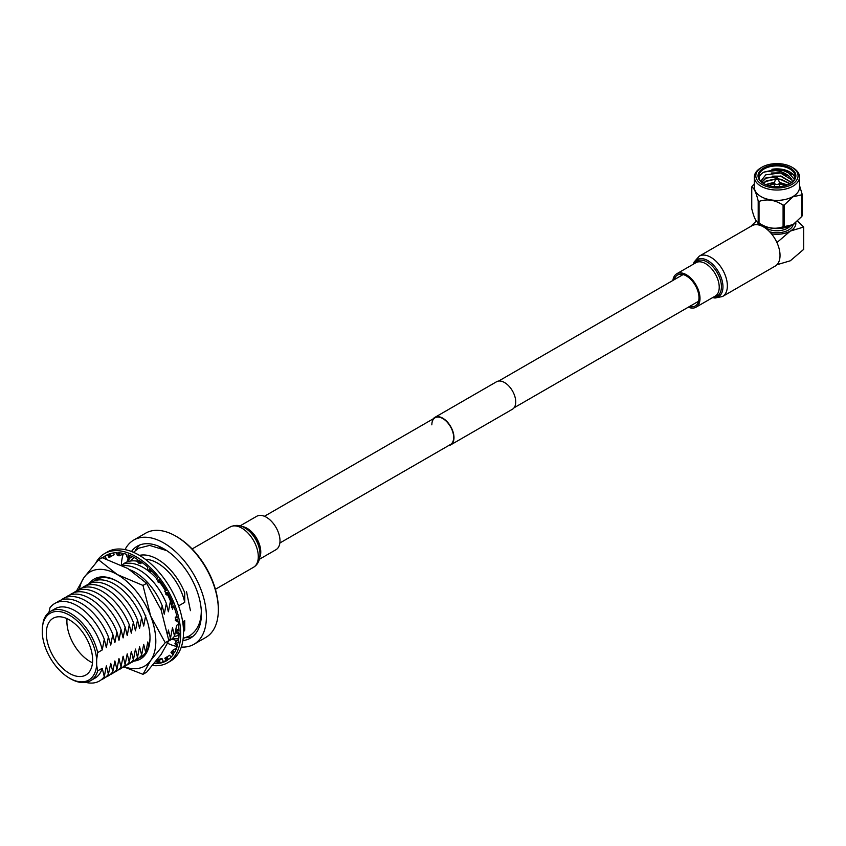<?xml version="1.0" encoding="UTF-8"?>
<svg xmlns="http://www.w3.org/2000/svg" width="846" height="846" viewBox="0 0 846 846"><rect width="100%" height="100%" fill="white"/><g stroke="black" fill="none" stroke-linecap="round" stroke-linejoin="round"><path stroke-width="1.27" d="M431.851 424.84A15.429 8.904 60 0 1 435.045 417.776A15.429 8.904 60 0 1 446.931 421.911A15.429 8.904 60 0 1 453.668 437.435A15.429 8.904 60 0 1 450.474 444.499L279.857 543.005M433.184 418.855A15.873 9.169 60 0 1 434.823 417.395A15.873 9.169 60 0 1 447.058 421.646A15.873 9.169 60 0 1 453.985 437.615A15.873 9.169 60 0 1 450.696 444.88A15.873 9.169 60 0 1 448.613 445.578M434.823 417.395L496.581 381.736A15.873 9.169 60 0 1 508.806 385.988A15.873 9.169 60 0 1 515.732 401.966A15.873 9.169 60 0 1 512.443 409.231L450.696 444.88M183.064 624.686A40.026 23.106 60 0 0 184.724 620.636L184.724 630.207A44.743 25.835 60 0 1 183.519 631.666M179.024 635.029A44.743 25.835 60 0 1 174.255 636.467M48.941 612.441L49.946 607.83A44.743 25.835 60 0 1 77.113 605.704A44.743 25.835 60 0 1 104.291 639.206L106.342 647.592L108.404 636.827L110.752 645.043L112.804 634.288L114.866 642.664L116.928 631.909L118.979 640.295L121.041 629.53L123.104 637.916L125.155 627.161L127.217 635.536L129.279 624.782L131.331 633.157L133.393 622.402L135.455 630.788L137.507 620.023L139.569 628.409L141.631 617.654L143.683 626.029L145.745 615.275M56.894 602.468A44.743 25.835 60 0 1 81.237 603.325A44.743 25.835 60 0 1 108.404 636.827M61.176 600.026A44.743 25.835 60 0 1 85.636 600.787A44.743 25.835 60 0 1 112.804 634.288M65.417 597.551A44.743 25.835 60 0 1 89.75 598.408A44.743 25.835 60 0 1 116.928 631.909M69.531 595.172A44.743 25.835 60 0 1 93.874 596.028A44.743 25.835 60 0 1 121.041 629.53M73.655 592.792A44.743 25.835 60 0 1 97.988 593.659A44.743 25.835 60 0 1 125.155 627.161M77.769 590.413A44.743 25.835 60 0 1 102.102 591.28A44.743 25.835 60 0 1 129.279 624.782M81.882 588.033A44.743 25.835 60 0 1 106.226 588.901A44.743 25.835 60 0 1 133.393 622.402M86.006 585.665A44.743 25.835 60 0 1 110.34 586.521A44.743 25.835 60 0 1 137.507 620.023M90.12 583.285A44.743 25.835 60 0 1 114.453 584.152A44.743 25.835 60 0 1 141.631 617.654M147.5 621.969L147.86 623.238M130.03 569.834A44.743 25.835 60 0 1 135.043 572.266A44.743 25.835 60 0 1 162.21 605.768L164.272 614.143L166.324 603.388L168.386 611.774L170.448 601.009L171.336 604.002M122.617 565.731A44.743 25.835 60 0 1 139.156 569.887A44.743 25.835 60 0 1 166.324 603.388M121.285 565.075A44.743 25.835 60 0 1 143.27 567.507A44.743 25.835 60 0 1 148.864 571.314M149.531 571.843A44.743 25.835 60 0 1 156.933 578.981M159.799 582.429A44.743 25.835 60 0 1 165.456 590.804M167.571 594.675A44.743 25.835 60 0 1 170.448 601.009M172.214 607.809L172.499 609.395L172.69 608.115M184.724 620.636L182.673 621.821M178.453 624.263L176.624 625.321L174.562 636.076A44.743 25.835 60 0 1 168.692 640.982M174.562 636.076L172.499 627.69L170.448 638.455A44.743 25.835 60 0 1 168.798 640.369M170.448 638.455L168.386 630.069L167.762 634.003M148.695 646.302L147.796 641.955L145.745 652.71L143.683 644.335L141.631 655.09A44.743 25.835 60 0 1 134.673 660.462M140.838 657.12A44.743 25.835 60 0 1 138.786 658.082M141.631 655.09L139.569 646.714L137.507 657.469A44.743 25.835 60 0 1 130.559 662.83M137.507 657.469L135.455 649.083L133.393 659.848A44.743 25.835 60 0 1 126.445 665.21M133.393 659.848L131.331 651.462L129.279 662.217A44.743 25.835 60 0 1 122.321 667.589M129.279 662.217L127.217 653.842L125.155 664.596A44.743 25.835 60 0 1 118.207 669.969M125.155 664.596L123.104 656.221L121.041 666.976A44.743 25.835 60 0 1 114.094 672.337M121.041 666.976L118.979 658.59L116.928 669.355A44.743 25.835 60 0 1 109.969 674.717M116.928 669.355L114.866 660.969L112.804 671.724A44.743 25.835 60 0 1 105.697 677.16M112.804 671.724L110.752 663.349L108.404 674.273A44.743 25.835 60 0 1 101.457 679.634M108.404 674.273L106.342 665.887L104.291 676.641A44.743 25.835 60 0 1 85.806 682.384M104.291 676.641L102.229 668.266A40.026 23.106 60 0 1 95.069 678.09L90.511 680.723A40.026 23.106 60 0 1 70.504 678.746L69.467 678.143A38.567 22.271 -120 0 0 96.645 665.072L97.671 670.899A40.026 23.106 60 0 1 90.511 680.723M102.229 668.266L97.671 670.899M69.467 673.395A32.751 18.908 -120 0 0 85.848 675.013A32.751 18.908 -120 0 0 90.86 648.776A32.751 18.908 -120 0 0 69.467 619.917A32.751 18.908 -120 0 0 53.097 618.289A32.751 18.908 -120 0 0 48.074 644.536A32.751 18.908 -120 0 0 69.467 673.395M67.024 618.659A32.751 18.908 -120 0 0 90.057 661.509A32.751 18.908 -120 0 0 92.5 662.767M162.675 548.145A46.667 26.945 -120 0 0 159.492 547.214M171.685 639.1A53.108 30.668 -120 0 0 177.343 640.422M182.895 640.538A53.108 30.668 -120 0 0 190.403 638.159A53.108 30.668 -120 0 0 198.546 595.605A53.108 30.668 -120 0 0 163.849 548.8A53.108 30.668 -120 0 0 137.295 546.167A53.108 30.668 -120 0 0 131.479 551.486M185.697 637.683A53.108 30.668 -120 0 0 192.856 636.456M193.946 644.292L205.874 637.398A60.182 34.749 -120 0 0 218.342 609.839L218.342 608.655A58.734 33.903 60 0 0 176.814 536.724L175.788 536.131A60.182 34.749 -120 0 0 145.692 533.149L133.753 540.044A60.182 34.749 60 0 1 163.849 543.026A60.182 34.749 60 0 1 203.167 596.06A60.182 34.749 60 0 1 193.946 644.292A60.182 34.749 60 0 1 181.287 647.063M121.348 565.043A60.182 34.749 60 0 1 123.421 553.474M125.028 549.614A60.182 34.749 60 0 1 133.753 540.044M177.142 646.524A60.182 34.749 60 0 1 167.688 643.32M218.342 609.839A60.182 34.749 -120 0 0 175.788 536.131L176.814 536.724M128.37 557.461A53.108 30.668 -120 0 0 127.122 561.913M139.992 544.898A53.108 30.668 -120 0 0 135.36 550.482M200.597 618.415A46.667 26.945 -120 0 0 201.39 615.19M42.3 628.229L43.326 621.218A40.026 23.106 60 0 1 50.485 611.394A40.026 23.106 60 0 1 97.671 652.594L96.645 659.605A38.567 22.271 -120 0 0 69.467 615.158A38.567 22.271 -120 0 0 42.3 628.229L42.3 633.696A38.567 22.271 -120 0 0 69.467 678.143L70.504 678.746M130.686 560.993A44.743 25.835 60 0 1 134.313 557.588M139.474 555.378A44.743 25.835 60 0 1 184.724 592.771L184.724 602.331A40.026 23.106 60 0 0 145.301 559.269M178.58 605.884L184.724 602.331M123.051 564.271A44.743 25.835 60 0 1 137.158 561.194M161.237 610.188L162.21 605.768M94.234 580.906A44.743 25.835 60 0 1 96.095 579.616M50.485 611.394L55.043 608.76A40.026 23.106 60 0 1 102.229 649.961L104.291 639.206M97.671 652.594L102.229 649.961M96.645 665.072L96.645 659.605M89.126 583.708A46.202 26.67 60 0 1 100.991 576.93A46.202 26.67 60 0 1 117.33 581.297A46.202 26.67 60 0 1 149.996 637.884A46.202 26.67 60 0 1 133.805 661.107M117.848 581.604A44.743 25.835 -120 0 0 102.535 577.659A44.743 25.835 -120 0 0 95.989 579.679A44.743 25.835 -120 0 0 94.118 580.948M124.193 666.722A54.44 31.429 -120 0 0 136.576 668.626A54.44 31.429 -120 0 0 150.662 660.493L165.213 642.696L168.83 640.612L161.163 609.987L146.612 583.328L127.831 568.512L102.165 557.673L98.538 559.766L83.997 577.554L76.32 591.375M123.854 666.902L142.985 674.315L150.662 660.493A54.44 31.429 -120 0 0 150.662 616.047L142.985 585.421L146.612 583.328M142.985 585.421L117.33 574.582L98.538 559.766M142.985 674.315L146.612 672.221L161.163 654.434L168.83 640.612M165.213 642.696L150.662 616.047A54.44 31.429 -120 0 0 117.33 574.582A54.44 31.429 -120 0 0 83.997 577.554A54.44 31.429 -120 0 0 79.45 589.228M138.691 658.156A44.743 25.835 -120 0 0 140.732 657.183A44.743 25.835 -120 0 0 149.996 637.281M152.492 665.506A63.038 36.389 -120 0 0 167.624 662.767A63.038 36.389 -120 0 0 177.29 612.261A63.038 36.389 -120 0 0 136.111 556.71A63.038 36.389 -120 0 0 104.597 553.591A63.038 36.389 -120 0 0 95.936 562.685M167.624 662.767L170.469 661.128A63.038 36.389 -120 0 0 180.124 610.622A63.038 36.389 -120 0 0 138.945 555.071A63.038 36.389 -120 0 0 107.431 551.952L104.597 553.591M166.302 590.328L164.79 591.195L166.345 590.402A60.743 35.067 -120 0 0 160.412 581.318L159.122 579.595L157.969 581.033L156.669 579.32L157.811 577.903A60.743 35.067 -120 0 0 150.842 570.098L149.382 568.671L148.716 570.659L147.246 569.263L147.913 567.296A60.743 35.067 -120 0 0 140.351 561.268L138.807 560.242L138.67 562.653L137.137 561.649L137.264 559.269A60.743 35.067 -120 0 0 136.111 558.582A60.743 35.067 -120 0 0 129.586 555.388L128.063 554.817L129.586 555.357M178.918 628.779L176.899 629.942L179.035 631.179A60.743 35.067 -120 0 0 178.072 621.799L177.713 619.864L177.396 621.133L178.094 621.81L175.302 620.541L177.396 621.133M176.941 616.343L175.238 617.326L177.3 617.908A60.743 35.067 -120 0 0 174.466 608.01L173.747 606.022L173.62 607.301L174.498 608.01L171.727 607.417L173.62 607.301M172.669 603.24L171.114 604.129L172.986 604.023A60.743 35.067 -120 0 0 168.46 594.22L167.423 592.306L167.445 593.554L168.481 594.22L166.905 595.013L165.869 594.347L167.445 593.554M128.063 554.817L128.465 557.503L126.953 556.964L126.551 554.31A60.743 35.067 -120 0 0 119.233 552.829L117.827 552.745L119.223 552.798L120.143 555.579L122.977 553.95L122.776 553.337M117.827 552.745L118.747 555.536L117.351 555.484L116.441 552.734A60.743 35.067 -120 0 0 109.938 553.749L108.732 554.162L109.927 553.707M107.199 554.817A60.743 35.067 -120 0 0 105.126 556.446L102.704 557.842M108.732 554.162L110.117 556.88L108.923 557.324L107.558 554.648A60.743 35.067 -120 0 0 105.739 555.579A60.743 35.067 -120 0 0 102.599 557.81M155.516 661.868A60.743 35.067 -120 0 0 157.166 661.974M154.088 663.602A60.743 35.067 -120 0 0 157.811 663.507L156.669 660.768L159.503 659.129L161.967 658.537L163.257 661.466A60.743 35.067 -120 0 0 166.197 660.61M162.104 658.727L159.27 660.366L160.412 663.105A60.743 35.067 -120 0 0 166.345 660.863L167.423 660.208L166.366 660.895L164.811 658.23L166.387 660.842M160.412 663.105L163.257 661.466M170.966 657.289L169.739 655.259L166.905 656.898L168.46 659.478A60.743 35.067 -120 0 0 172.986 654.91L173.747 653.799L173.007 654.931L170.977 652.361L172.87 654.656M176.053 649.485L175.439 648.734L172.605 650.373L174.466 652.636A60.743 35.067 -120 0 0 177.3 646.016L177.713 644.536L177.332 646.037M175.238 617.326L175.619 619.272L177.713 619.864M176.899 629.942L176.899 631.729L179.066 632.977L179.035 634.743A60.743 35.067 -120 0 1 178.072 643.002L176 641.194L175.619 642.706L177.713 644.536M172.605 650.373L171.854 651.505L173.747 653.799M166.905 656.898L165.848 657.585L167.423 660.208M159.27 660.366L157.969 660.567L159.122 663.338L157.821 663.539M148.716 570.659L148.949 571.653L149.615 569.665L150.852 570.077L150.186 572.065L151.836 571.103M157.969 581.033L158.117 582.175L159.27 580.737L160.433 581.297L159.27 582.735L160.803 581.858M164.79 591.195L165.848 593.099L167.423 592.306M171.114 604.129L171.854 606.127L173.747 606.022M110.117 556.88L114.136 554.786L113.227 552.998M106.49 559.1L105.126 556.446M176.899 631.729L176.391 632.914L179.035 634.743M176.391 632.914L179.066 634.764M179.066 632.977L178.559 634.162M175.619 642.706L174.921 643.743L177.3 646.016M174.921 643.743L177.015 645.572M178.643 639.671L176 641.194M171.854 651.505L170.977 652.361M165.848 657.585L164.811 658.23M157.969 660.567L156.806 660.959L157.969 663.74M111.302 556.425L109.938 553.749M110.202 556.943L108.827 554.225M118.747 555.536L118.017 553.062M118.937 555.854L120.143 555.579M128.465 557.503L129.988 558.043L129.586 555.388M129.988 558.043L132.42 556.636M128.719 558.064L128.317 555.378M138.67 562.653L140.214 563.648L140.351 561.268M140.214 563.648L142.128 562.548M138.934 563.447L139.072 561.035L140.351 561.236M138.807 560.242L139.072 561.035M148.949 571.653L150.186 572.065M149.382 568.671L149.615 569.665M158.117 582.175L159.27 582.735M159.122 579.595L159.27 580.737M165.848 593.099L165.869 594.347M171.854 606.127L171.727 607.417M175.619 619.272L175.302 620.541M760.977 167.783L762.003 167.18A21.118 12.193 0 0 0 762.003 184.428A21.118 12.193 0 0 0 791.877 184.428A21.118 12.193 0 0 0 791.877 167.18A21.118 12.193 0 0 0 762.003 167.18L760.977 167.783A22.578 13.039 180 0 0 754.357 176.994L754.357 187.347A22.578 13.039 0 0 0 768.305 199.392A22.578 13.039 0 0 0 792.903 196.568A22.578 13.039 0 0 0 799.523 187.347L799.523 176.994A22.578 13.039 180 0 1 792.903 186.215A22.578 13.039 180 0 1 768.305 189.039A22.578 13.039 180 0 1 754.357 176.994M777.273 177.956A1.227 0.709 180 0 1 778.151 178.506L779.452 182.683A2.549 1.47 180 0 1 779.483 182.937A2.549 1.47 180 0 1 778.743 183.984A2.549 1.47 180 0 1 775.962 184.301A2.549 1.47 180 0 1 774.397 182.937A2.549 1.47 180 0 1 774.439 182.683L775.729 178.506A1.227 0.709 180 0 1 776.068 178.136M763.557 168.079A18.919 10.924 180 0 1 790.323 168.079A18.919 10.924 180 0 1 790.323 183.529L790.323 183.529A18.919 10.924 180 0 1 763.557 183.529A18.919 10.924 180 0 1 763.557 168.079M790.058 183.677A18.189 10.501 0 0 0 795.134 176.402A18.189 10.501 0 0 0 783.904 166.694A18.189 10.501 0 0 0 764.075 168.978A18.189 10.501 0 0 0 758.746 176.402A18.189 10.501 0 0 0 763.822 183.677M774.397 183.942A10.913 6.303 0 0 0 769.226 185.612A10.913 6.303 0 0 0 769.025 185.729M794.373 179.405L787.118 171.209L771.88 169.285A18.189 10.501 180 0 1 794.954 177.893M758.925 177.893A18.189 10.501 180 0 1 762.479 173.007L764.213 172.182C773.508 169.137 781.799 170.458 789.064 176.137L791.835 179.542L792.364 181.975M789.064 176.137L780.446 172.965L765.746 174.836L760.776 181.224M799.523 185.538L802.135 194.157A25.93 14.974 180 0 1 801.828 194.802L793.019 196.79L784.221 204.975A25.93 14.974 180 0 1 783.089 205.144C775.095 199.878 767.068 198.641 759.021 201.433A25.93 14.974 180 0 1 758.196 200.946C756.06 192.306 753.902 187.675 751.745 187.061A25.93 14.974 180 0 1 752.052 186.406L754.357 183.709M795.282 223.101A22.578 13.039 180 0 1 795.113 223.238A22.578 13.039 180 0 1 792.903 224.719A22.578 13.039 180 0 1 758.767 223.238L757.339 222.117M751.745 187.061L751.745 208.698C753.892 217.337 756.038 221.969 758.196 222.583A25.93 14.974 0 0 0 759.021 223.058C767.015 228.335 775.042 229.573 783.089 226.781A25.93 14.974 0 0 0 784.221 226.612L793.019 224.624L801.828 216.439A25.93 14.974 0 0 0 802.135 215.793L802.135 194.157M790.27 226.019A14.921 8.619 180 0 1 787.489 228.251A14.921 8.619 180 0 1 763.61 226.019M793.178 224.56A16.37 9.454 180 0 1 788.514 230.027A16.37 9.454 180 0 1 769.701 231.825M761.083 225.692A16.37 9.454 180 0 1 760.702 224.56M772.419 182.747L774.46 182.577M787.023 185.052L779.716 182.757M772.419 179.447L775.496 179.246M778.405 179.331L779.716 179.458M772.419 176.148L779.716 176.158M771.214 173.018L779.811 172.87M762.479 173.007L764.075 172.013L781.651 169.845L791.898 174.382M784.855 185.729A10.913 6.303 0 0 0 779.483 183.942M761.749 182.186L766.032 177.755L780.932 176L791.697 182.546M763.124 183.233L766.032 181.055L775.623 178.855M778.288 178.94L780.932 179.299L790.101 183.656M765.641 184.576L774.587 182.186M779.346 182.355L787.404 184.914M780.446 172.965L791.835 179.902L792.353 181.985M761.844 182.271L766.032 178.104L780.932 176.359L791.57 182.651M763.325 183.371L766.032 181.414L775.518 179.204M778.405 179.31L780.932 179.659L789.868 183.783M766.011 184.724L774.471 182.546M771.457 233.803A18.919 10.924 0 0 0 790.323 231.074L803.7 227.035L803.7 249.359L790.323 260.78L776.945 264.735M776.945 242.569L790.323 231.074A18.919 10.924 0 0 0 795.822 222.678M756.303 221.039L751.132 226.051M803.7 227.035L797.63 221.081M758.058 222.678A18.919 10.924 0 0 0 758.196 224.856M757.276 222.075L758.196 222.583L758.196 200.946M791.877 167.18L792.903 167.783A22.578 13.039 180 0 1 799.523 176.994M784.221 226.612L784.221 204.975M801.828 194.802L801.828 216.439M759.021 223.058L759.021 201.433M783.089 205.144L783.089 226.781M674.188 279.709A17.829 10.289 60 0 1 677.456 275.045A17.829 10.289 60 0 1 686.37 275.933A17.829 10.289 60 0 1 698.024 291.648A17.829 10.289 60 0 1 695.285 305.935A17.829 10.289 60 0 1 689.617 306.432M763.557 226.908A23.286 13.441 60 0 1 778.775 247.434A23.286 13.441 60 0 1 775.2 266.088L722.537 296.502A23.286 13.441 60 0 0 726.111 277.837A23.286 13.441 60 0 0 710.894 257.321A23.286 13.441 60 0 0 699.251 256.169L751.914 225.755A23.286 13.441 60 0 1 763.557 226.908M672.877 280.47A19.289 11.135 60 0 1 676.726 273.787A19.289 11.135 60 0 1 686.37 274.739A19.289 11.135 60 0 1 698.965 291.743A19.289 11.135 60 0 1 696.015 307.193A19.289 11.135 60 0 1 688.295 307.193M259.373 559.291L275.997 549.688A19.289 11.135 -120 0 0 278.958 534.228A19.289 11.135 -120 0 0 266.353 517.234A19.289 11.135 -120 0 0 256.719 516.282L240.084 525.884M777.812 179.141A1.227 0.709 180 0 1 775.729 178.506L776.205 177.935L778.151 178.506A1.227 0.709 180 0 1 777.812 179.141M776.575 177.967L777.315 178.4L776.575 177.967M693.593 264.058A21.383 12.341 60 0 1 707.848 260.631A21.383 12.341 60 0 1 722.748 283.748A21.383 12.341 60 0 1 712.871 297.454M694.397 263.582A20.241 11.685 60 0 1 707.108 261.996A20.241 11.685 60 0 1 721.014 282.638A20.241 11.685 60 0 1 713.686 296.988M676.726 273.787L695.951 262.694A19.289 11.135 60 0 1 705.585 263.645A19.289 11.135 60 0 1 718.191 280.639A19.289 11.135 60 0 1 715.23 296.1L696.015 307.193M259.881 551.814A20.241 11.685 -120 0 0 259.849 551.433L259.912 552.216C260.346 559.407 258.199 564.441 253.472 567.306A23.286 13.441 -120 0 0 257.047 548.652A23.286 13.441 -120 0 0 241.829 528.126A23.286 13.441 -120 0 0 230.186 526.973L192.127 548.948M259.796 557.25A19.289 11.135 -120 0 0 247.138 528.338A19.289 11.135 -120 0 0 242.062 526.529M259.849 551.433A20.241 11.685 -120 0 0 247.127 529.395A20.241 11.685 -120 0 0 246.81 529.184M259.912 552.216A21.383 12.341 -120 0 0 246.472 528.94A21.383 12.341 -120 0 0 244.875 527.925M683.124 274.548L498.664 381.049M435.045 417.776L264.428 516.282M698.553 301.271L514.093 407.772M175.534 631.634L176.899 630.852M172.563 638.328L178.739 638.92M183.18 638.392L189.197 636.076C197.255 630.894 201.285 622.413 201.285 610.653L201.285 610.357M190.445 610.653L186.543 591.714M166.81 550.651L149.626 545.406L138.501 548.261L133.488 552.311M129.639 558.053L128.222 561.533M774.397 182.937L774.397 186.638M779.483 182.937L779.483 186.638M712.639 297.591L715.029 298.025L722.537 296.502M693.36 264.185L694.132 262.006L699.251 256.169M230.186 526.973C235.273 524.647 240.127 524.932 244.748 527.841L247.127 529.395M253.472 567.306L215.413 589.281"/></g></svg>
